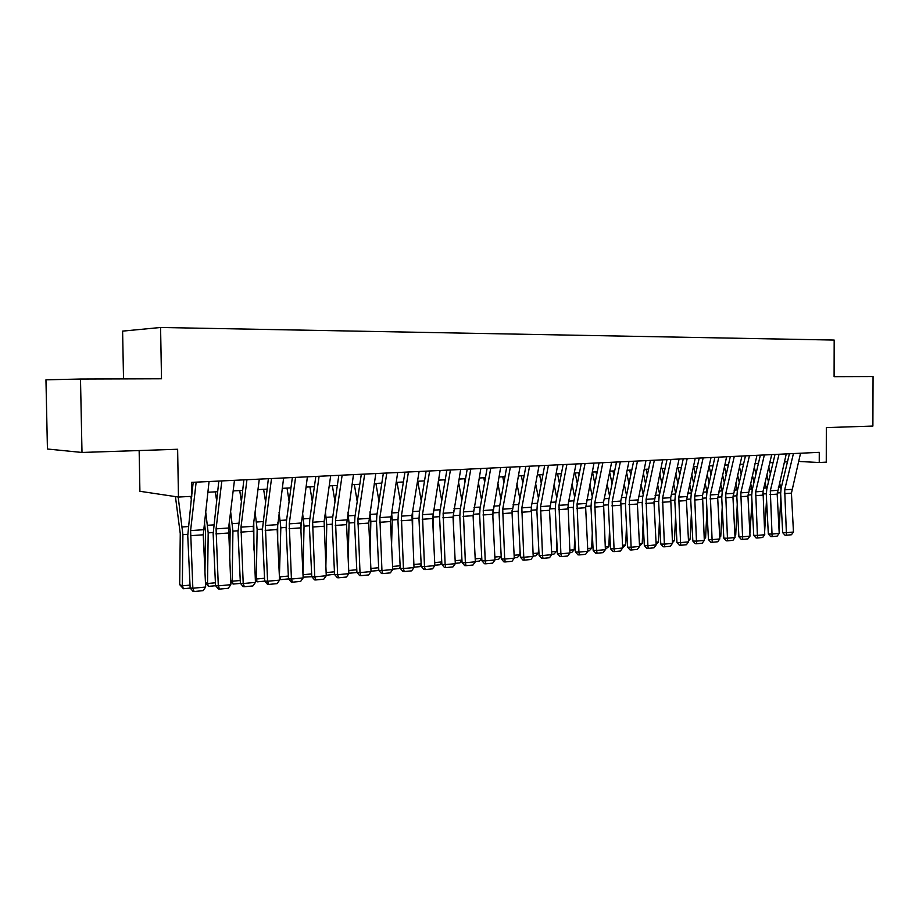 <?xml version="1.0" encoding="UTF-8"?>
<svg xmlns="http://www.w3.org/2000/svg" width="919" height="919" viewBox="0 0 919 919"><rect width="100%" height="100%" fill="white"/><g stroke="black" fill="none" stroke-linecap="round" stroke-linejoin="round"><path stroke-width="1.38" d="M139.148 450.551L139.906 491.286L178.458 497.053L191.772 496.34L191.531 482.372L819.266 452.332L819.243 462.521L826.261 462.142L826.33 427.611L872.889 426.06L873.05 376.537L834.096 376.664L834.176 340.064L160.584 327.486L122.606 331.116L123.525 378.904M80.493 379.03L45.95 379.811L47.432 449.012L81.998 452.458L80.493 379.03L161.503 378.777L160.584 327.486M178.458 497.053L177.631 449.265L81.998 452.458M798.554 461.441L819.243 462.521M207.809 492.251L217.539 491.734M233.162 490.918L242.547 490.424M257.963 489.62L267.015 489.138M282.225 488.345L290.955 487.886M305.981 487.093L314.39 486.656M329.22 485.875L337.342 485.45M351.988 484.681L359.811 484.267M374.274 483.509L381.822 483.118M396.112 482.36L403.395 481.981M417.513 481.246L424.532 480.878M438.478 480.143L445.244 479.787M459.029 479.063L465.554 478.719M479.178 478.006L485.462 477.673M498.925 476.972L504.99 476.651M518.305 475.95L524.152 475.64M537.305 474.951L542.945 474.663M555.949 473.974L561.383 473.687M574.249 473.021L579.475 472.745M592.204 472.067L597.247 471.803M609.837 471.148L614.685 470.896M627.137 470.241L631.812 470M644.139 469.345L648.63 469.115M660.83 468.472L665.149 468.242M677.223 467.61L681.381 467.392M693.328 466.76L697.326 466.553M709.146 465.933L713.006 465.738M724.7 465.117L728.399 464.922M739.99 464.313L743.551 464.129M755.016 463.532L758.428 463.348M769.789 462.751L773.074 462.579M784.321 461.993L787.468 461.82M800.552 453.228L791.431 493.135L793.465 532.044L786.377 532.71L786.469 535.226L784.998 535.214L782.689 532.675L780.656 493.71L781.161 488.023L789.41 453.756M782.689 532.675L786.377 532.71L784.677 489.838L793.43 453.572M793.465 532.044L791.431 534.755L786.469 535.226M766.894 474.997L768.479 481.912M770.386 473.894L768.789 466.978M780.955 489.011L779.473 482.176M779.071 530.332L780.84 497.294M786.262 453.917L777.175 494.146L779.22 533.376L772.017 534.054L772.132 536.593L770.662 536.57L768.33 534.019L766.297 494.732L766.791 489L775.004 454.445M768.33 534.019L772.017 534.054L770.306 490.826L779.013 454.262M779.22 533.376L777.175 536.11L772.132 536.593M771.719 454.606L763.023 491.32L764.746 534.732L757.405 535.421L757.555 537.971L756.084 537.96L753.741 535.375L751.685 495.766L752.19 489.976L760.358 455.146M753.741 535.375L757.405 535.421L755.682 491.826L764.355 454.962M764.746 534.732L762.678 537.489L757.555 537.971M756.934 455.319L747.951 496.214L750.019 536.11L742.563 536.811L742.724 539.384L741.254 539.361L738.899 536.765L736.843 496.811L737.337 490.987L745.458 455.87M738.899 536.765L742.563 536.811L740.817 492.848L749.456 455.675M750.019 536.11L747.94 538.89L742.724 539.384M741.897 456.031L732.96 497.271L735.039 537.512L727.457 538.224L727.641 540.82L726.182 540.797L723.816 538.166L721.737 497.88L722.231 491.998L730.306 456.594M723.816 538.166L727.457 538.224L725.7 493.882L734.281 456.398M735.039 537.512L732.948 540.315L727.641 540.82M752.351 474.928L754.005 482.211M755.9 474.135L754.246 466.841M766.664 489.574L765.113 482.498M764.608 532.204L766.549 499.649M737.566 474.824L739.301 482.498M741.185 474.353L739.45 466.668M752.144 490.172L750.513 482.797M749.881 533.56L752.018 502.096M722.529 474.675L724.333 482.762M726.205 474.549L724.402 466.45M737.383 490.792L735.659 483.072M734.901 534.938L735.717 534.858L737.245 504.646M735.717 534.858L734.947 535.685M707.239 474.468L709.123 482.992M710.984 474.721L709.1 466.186M722.357 491.435L720.565 483.337M719.669 536.34L720.783 536.236L722.219 507.299M720.783 536.236L719.726 537.385M726.607 456.766L717.716 498.351L719.807 538.936L712.087 539.66L712.305 542.279L710.846 542.244L708.457 539.602L706.378 498.971L706.86 493.043L714.89 457.329M708.457 539.602L712.087 539.66L710.318 494.939L718.853 457.134M719.807 538.936L717.705 541.762L712.305 542.279M691.674 474.227L693.638 483.21M695.488 474.859L693.719 466.749M707.079 492.09L705.206 483.566M704.172 537.764L705.608 537.638L706.941 510.068M705.608 537.638L704.241 539.108M711.042 457.513L702.53 495.467L704.31 540.383L696.464 541.119L696.694 543.761L695.246 543.726L692.846 541.061L690.743 500.074L691.226 494.089L699.21 458.076M692.846 541.061L696.464 541.119L694.672 496.007L703.15 457.892M704.31 540.383L702.185 543.232L696.694 543.761M675.844 473.928L677.889 483.394M679.727 474.974L678.13 467.564M691.525 492.745L689.572 483.773M688.411 539.223L690.169 539.051L691.41 512.94M690.169 539.051L688.492 540.877M695.201 458.271L686.436 500.568L688.538 541.865L680.554 542.612L680.818 545.266L679.371 545.231L676.958 542.543L674.845 501.2L675.327 495.169L683.254 458.845M676.958 542.543L680.554 542.612L678.762 497.11L687.182 458.65M688.538 541.865L686.401 544.737L680.818 545.266M659.739 473.561L661.864 483.543M663.69 475.043L662.266 468.391M675.706 493.411L673.673 483.945M672.363 540.694L674.466 540.498L675.603 515.95M674.466 540.498L672.455 542.681M679.084 459.041L670.686 497.661L672.49 543.359L664.368 544.128L664.655 546.805L663.219 546.771L660.784 544.048L658.67 502.337L659.141 496.26L666.999 459.615M660.784 544.048L664.368 544.128L662.553 498.213L670.916 459.431M672.49 543.359L670.342 546.265L664.655 546.805M643.334 473.136L645.563 483.647M647.367 475.089L646.126 469.241M659.612 494.054L657.487 484.095M656.028 542.199L658.486 541.969L659.52 519.086M658.486 541.969L656.143 544.519M662.679 459.822L654.029 502.865L656.166 544.887L647.895 545.668L648.205 548.367L646.781 548.333L644.334 545.587L642.197 503.509L642.657 497.374L650.468 460.408M644.334 545.587L647.895 545.668L646.068 499.35L654.362 460.224M656.166 544.887L653.995 547.816L648.205 548.367M626.643 472.642L628.964 483.727M630.756 475.089L629.71 470.103M643.231 494.698L641.014 484.198M639.406 543.726L642.22 543.474L643.151 522.36M642.22 543.474L639.521 546.116M645.965 460.626L637.395 504.037L639.544 546.449L631.123 547.23L631.468 549.953L630.043 549.918L627.574 547.15L625.437 504.692L625.896 498.5L633.639 461.212M627.574 547.15L631.123 547.23L629.274 500.499L637.499 461.028M639.544 546.449L637.361 549.39L631.468 549.953M609.653 472.067L612.065 483.762M613.835 475.043L612.996 470.976M626.551 495.33L624.242 484.256M622.485 545.289L625.678 544.99L626.494 525.794M625.678 544.99L622.6 547.701M628.964 461.441L620.762 501.085L622.622 548.034L614.041 548.827L614.42 551.572L613.007 551.538L610.515 548.746L608.367 505.898L608.815 499.649L616.488 462.039M610.515 548.746L614.041 548.827L612.18 501.671L620.336 461.855M622.622 548.034L620.417 551.009L614.42 551.572M592.479 472.056L594.857 483.739M596.615 474.951L595.983 471.872M609.573 495.95L607.172 484.267M605.242 546.874L608.837 546.552L609.55 529.39M608.837 546.552L605.368 549.309M611.64 462.268L603.519 502.268L605.38 549.642L596.649 550.458L597.063 553.227L595.661 553.181L593.157 550.366L590.986 507.127L591.434 500.821L599.039 462.877M593.157 550.366L596.649 550.458L594.777 502.865L602.853 462.694M605.38 549.642L603.174 552.641L597.063 553.227M575.179 472.963L577.327 483.67M579.073 474.801L578.671 472.78M592.284 496.559L589.78 484.233M587.689 548.494L591.687 548.126L592.284 533.158M591.687 548.126L589.24 550.814L587.815 550.952M557.569 473.894L559.487 483.532M561.21 474.583L561.038 473.71M574.685 497.156L572.077 484.152M569.814 550.136L574.226 549.734L574.72 537.121M574.226 549.734L571.767 552.445L569.941 552.618M539.637 474.836L541.302 483.337M556.753 497.73L554.031 483.991M551.607 551.814L556.443 551.377L556.822 541.291M556.443 551.377L553.973 554.111L551.733 554.318M593.996 463.119L585.656 507.702L587.838 551.285L578.936 552.112L579.384 554.904L577.994 554.858L575.466 552.02L573.284 508.379L573.72 502.015L581.256 463.727M575.466 552.02L578.936 552.112L577.04 504.083L585.047 463.544M587.838 551.285L585.598 554.318L579.384 554.904M576.018 463.969L568.057 504.703L569.952 552.951L560.889 553.801L561.371 556.615L559.993 556.569L557.442 553.697L555.26 509.654L555.685 503.233L563.14 464.589M557.442 553.697L560.889 553.801L558.982 505.324L566.908 464.405M569.952 552.951L567.712 556.018L561.371 556.615M557.707 464.853L549.539 510.263L551.745 554.662L542.509 555.524L543.026 558.361L541.647 558.315L539.085 555.409L536.891 510.953L537.305 504.474L544.68 465.473M539.085 555.409L542.509 555.524L540.579 506.587L548.413 465.29M551.745 554.662L549.482 557.741L543.026 558.361M521.372 475.789L522.773 483.072M538.477 498.282L535.651 483.773M533.043 553.525L538.339 553.043L538.603 545.668M538.339 553.043L535.846 555.8L533.169 556.052M539.039 465.738L531.251 507.231L533.192 556.397L523.773 557.282L524.324 560.142L522.968 560.085L520.384 557.155L518.167 512.274L518.58 505.737L525.863 466.37M520.384 557.155L523.773 557.282L521.831 507.874L529.574 466.197M533.192 556.397L530.906 559.51L524.324 560.142M502.762 476.766L503.899 482.728M512.032 512.469L512.078 510.436M519.867 498.81L516.926 483.474M514.135 555.271L519.89 554.743L520.039 550.286M519.89 554.743L517.386 557.523L514.261 557.822M520.016 466.657L512.044 512.917L514.272 558.166L504.68 559.062L505.266 561.946L503.922 561.888L501.314 558.936L499.097 513.629L499.499 507.024L506.679 467.289M501.314 558.936L504.68 559.062L502.716 509.183L510.355 467.116M514.272 558.166L511.975 561.314L505.266 561.946M483.808 477.765L484.646 482.28M492.894 517.167L492.998 510.011M500.901 499.304L497.834 483.095M494.859 557.04L501.096 556.466L501.131 555.168M501.096 556.466L498.58 559.28L494.985 559.625M500.614 467.587L492.756 514.284L494.996 559.97L485.221 560.889L485.841 563.795L484.508 563.738L481.889 560.751L479.649 514.996L480.051 508.333L487.127 468.231M481.889 560.751L485.221 560.889L483.245 510.527L490.769 468.058M494.996 559.97L492.687 563.14L485.841 563.795M464.486 478.776L465.025 481.751M473.4 522.095L473.526 510.24M481.556 499.775L478.362 482.624M481.774 558.419L479.408 561.072L475.33 561.452M475.203 558.855L481.763 558.247M480.832 468.529L473.09 515.674L475.341 561.808L465.37 562.738L466.036 565.679L464.715 565.61L462.073 562.6L459.822 516.398L460.212 509.677L467.197 469.184M462.073 562.6L465.37 562.738L463.371 511.883L470.804 469.012M475.341 561.808L473.009 565.013L466.036 565.679M444.785 479.81L445.026 481.096M453.538 527.334L453.641 510.539M461.843 500.2L458.512 482.05M461.97 560.521L459.868 562.899L455.284 563.324M455.158 560.705L461.958 560.073M460.66 469.494L453.033 517.098L455.307 563.68L445.129 564.634L445.841 567.597L444.532 567.528L441.878 564.484L439.615 517.834L439.994 511.033L446.864 470.16M441.878 564.484L445.129 564.634L443.119 513.273L450.425 469.988M455.307 563.68L452.952 566.92L445.841 567.597M433.286 532.917L433.354 510.895M441.752 500.591L438.271 481.349M441.786 562.681L439.948 564.76L434.848 565.231M434.721 562.589L441.752 561.934M440.086 470.482L432.585 518.546L434.859 565.599L424.486 566.563L425.233 569.55L423.946 569.481L421.27 566.414L418.995 519.292L419.363 512.434L426.117 471.148M421.27 566.414L424.486 566.563L422.453 514.697L429.644 470.976M434.859 565.599L432.493 568.861L425.233 569.55M412.631 538.879L412.642 511.286M421.247 500.924L417.754 481.234M421.201 564.886L419.638 566.655L413.998 567.184M413.872 564.507L421.143 563.829M419.098 471.481L411.965 515.41L414.009 567.551L403.43 568.539L404.222 571.549L402.947 571.48L400.247 568.367L397.961 520.774L398.318 513.847L404.957 472.159M400.247 568.367L403.43 568.539L401.373 516.145L408.438 471.998M414.009 567.551L411.62 570.848L404.222 571.549M391.574 545.243L392.241 519.97L391.505 511.642M400.339 501.211L397.042 482.314M400.19 567.149L398.926 568.585L392.723 569.171M392.597 566.46L400.121 565.771M397.674 472.504L390.437 521.533L392.746 569.539L381.948 570.55L382.775 573.582L381.523 573.513L378.8 570.377L376.503 522.291L376.847 515.295L383.361 473.193M378.8 570.377L381.948 570.55L379.869 517.615L386.796 473.032M392.746 569.539L390.334 572.87L382.775 573.582M375.802 473.561L368.714 523.072L371.035 571.572L360.007 572.594L360.891 575.662L359.662 575.593L356.917 572.422L354.608 523.841L354.941 516.777L361.316 474.25M356.917 572.422L360.007 572.594L357.916 519.12L364.694 474.089M371.035 571.572L368.611 574.938L360.891 575.662M353.482 474.629L346.543 524.634L348.875 573.64L337.618 574.697L338.56 577.787L337.342 577.706L334.573 574.501L332.253 525.427L332.575 518.282L338.812 475.33M334.573 574.501L337.618 574.697L335.504 520.659L342.144 475.169M348.875 573.64L346.429 577.04L338.56 577.787M370.104 552.078L370.851 521.475L369.932 511.929M378.996 501.429L375.917 483.428M378.766 569.47L377.801 570.561L371.012 571.193M370.885 568.459L378.674 567.747M348.198 559.407L349.036 523.003L347.91 512.147M357.215 501.567L354.366 484.554M356.894 571.848L356.25 572.571L348.852 573.261M348.726 570.504L356.79 569.757M325.854 567.31L326.773 524.565L325.441 512.274M334.987 501.625L332.368 485.714M334.562 574.272L326.234 575.271M326.096 572.583L334.447 571.813M326.452 575.363L326.188 574.329M330.679 475.72L324.12 521.441L326.256 575.753L314.757 576.833L315.745 579.958L314.551 579.866L311.771 576.627L309.427 527.035L309.737 519.821L315.826 476.421M311.771 576.627L314.757 576.833L312.621 522.233L319.1 476.272M326.256 575.753L323.787 579.188L315.745 579.958M301.041 522.75L300.972 531.687M302.994 574.674L304.04 526.162L302.489 512.285M312.299 501.59L309.933 486.886M311.828 576.707L303.121 577.189M303.844 577.465L303.075 574.708L311.644 573.915M307.394 476.835L300.8 527.885L303.155 577.925L291.415 579.016L292.46 582.175L291.277 582.083L288.474 578.809L286.131 528.678L286.418 521.395L292.345 477.547M288.474 578.809L291.415 579.016L289.255 523.83L295.562 477.398M303.155 577.925L300.662 581.394L292.46 582.175M277.687 522.417L277.699 540.487M279.387 576.627L280.835 527.793L279.043 512.193M289.117 501.429L287.015 488.092M288.555 578.901L280.766 579.625L279.502 579.027M280.766 579.625L279.939 576.845L288.348 576.064M283.615 477.972L277.193 529.551L279.56 580.13L267.567 581.245L268.67 584.427L267.509 584.335L264.683 581.026L262.317 530.366L268.371 478.696M264.683 581.026L267.567 581.245L265.384 525.473L271.519 478.546M279.56 580.13L277.044 583.634L268.67 584.427M253.77 522.268L253.943 550.067M255.275 578.602L256.309 579.016L257.136 529.447L255.103 511.952M265.453 501.142L263.627 489.322M264.764 581.118L257.194 581.83L255.356 580.406M257.194 581.83L256.309 579.016L264.557 578.258M259.307 479.132L253.253 526.311L255.448 582.382L243.202 583.531L244.362 586.736L243.225 586.644L240.376 583.301L237.998 532.09L243.857 479.867M240.376 583.301L243.202 583.531L240.996 527.15L246.947 479.718M255.448 582.382L252.92 585.931L244.362 586.736M229.348 521.981L230.152 530.171L229.704 560.533M230.635 580.59L232.174 581.233L232.921 531.148L230.623 511.561M241.26 500.717L239.733 490.574M240.456 583.393L233.127 584.07L230.692 581.796M233.127 584.07L232.174 581.233L240.25 580.498M234.46 480.315L228.601 528L230.818 584.691L218.297 585.862L219.515 589.102L218.412 588.999L215.54 585.61L213.151 533.847L218.814 481.074M215.54 585.61L218.297 585.862L216.08 528.862L221.835 480.924M230.818 584.691L228.268 588.263L219.515 589.102M204.374 521.51L205.477 531.883L204.96 572.032M205.442 582.6L207.522 583.508L208.188 532.882L205.603 510.975M216.539 500.097L215.322 491.849M215.62 585.713L208.533 586.368L205.465 583.209M208.533 586.368L207.522 583.508L215.414 582.784M209.061 481.533L203.237 534.789L205.649 587.046L192.852 588.24L194.127 591.514L193.047 591.411L190.153 587.988L187.752 535.639L191.6 496.34M191.749 495.054L193.208 482.291M190.153 587.988L192.852 588.24L190.601 530.608L196.149 482.153M205.649 587.046L203.076 590.664L194.127 591.514M175.426 496.605L180.262 533.64L179.687 584.633L182.33 585.828L182.904 534.663L178.171 497.007M191.267 499.281L190.853 496.386M190.233 588.08L183.398 588.723L179.687 584.633M183.398 588.723L182.33 585.828L190.015 585.116M791.776 489.345L784.677 489.838M791.431 493.135L784.332 493.641M777.164 492.975L780.622 492.733M778.278 487.15L780.587 486.99M777.52 490.321L770.306 490.826M777.175 494.146L769.961 494.652M763.023 491.32L755.682 491.826M762.69 495.169L755.349 495.686M748.284 492.331L740.817 492.848M747.951 496.214L740.484 496.742M733.293 493.365L725.7 493.882M732.96 497.271L725.378 497.811M762.678 493.997L766.262 493.744M763.781 488.115L766.366 487.943M747.94 495.031L751.662 494.767M749.042 489.103L751.903 488.908M732.948 496.076L736.808 495.8M734.04 490.103L737.199 489.896M717.705 497.145L721.714 496.869M718.796 491.125L722.242 490.895M718.049 494.411L710.318 494.939M717.716 498.351L709.996 498.902M702.196 498.236L706.343 497.937M703.276 492.159L707.033 491.906M702.53 495.467L694.672 496.007M702.208 499.454L694.35 500.005M686.413 499.339L690.72 499.04M687.492 493.216L691.479 492.952M686.757 496.559L678.762 497.11M686.436 500.568L678.44 501.131M670.353 500.464L674.822 500.154M671.421 494.284L675.58 494.008M670.686 497.661L662.553 498.213M670.376 501.705L662.243 502.279M654.018 501.613L658.636 501.292M655.075 495.375L659.382 495.088M654.351 498.776L646.068 499.35M654.029 502.865L645.747 503.451M637.384 502.785L642.163 502.44M638.429 496.49L642.909 496.191M637.706 499.925L629.274 500.499M637.395 504.037L628.964 504.634M620.44 503.968L625.402 503.623M621.485 497.627L626.138 497.317M620.762 501.085L612.18 501.671M620.463 505.243L611.882 505.852M603.197 505.174L608.332 504.818M604.231 498.776L609.056 498.454M603.519 502.268L594.777 502.865M603.22 506.461L594.478 507.081M585.633 506.415L590.951 506.036M586.655 499.947L591.675 499.614M567.747 507.667L573.249 507.277M568.746 501.154L573.961 500.798M549.516 508.942L555.225 508.54M550.515 502.371L555.926 502.004M585.954 503.474L577.04 504.083M585.656 507.702L576.753 508.333M568.057 504.703L558.982 505.324M567.77 508.977L558.695 509.62M549.826 505.955L540.579 506.587M549.539 510.263L540.303 510.918M530.952 510.24L536.857 509.827M531.929 503.612L537.546 503.233M531.251 507.231L521.831 507.874M530.975 511.584L521.555 512.251M512.055 511.573L518.132 511.148M512.997 504.876L518.821 504.485M512.32 508.529L502.716 509.183M512.044 512.917L502.452 513.595M493.043 512.905L499.063 512.48M493.687 506.162L499.729 505.76M493.032 509.85L483.245 510.527M492.756 514.284L482.969 514.973M473.653 514.261L479.615 513.847M474.009 507.483L480.269 507.058M473.354 511.205L463.371 511.883M473.09 515.674L463.119 516.386M453.894 515.651L459.787 515.237M453.94 508.816L460.442 508.391M453.297 512.572L443.119 513.273M453.033 517.098L442.866 517.822M433.745 517.064L439.581 516.65M433.469 510.183L440.212 509.735M432.838 513.985L422.453 514.697M432.585 518.546L422.212 519.281M413.194 518.5L418.961 518.098M412.688 511.573L419.581 511.113M411.965 515.41L401.373 516.145M411.723 520.028L401.132 520.774M392.241 519.97L397.927 519.58M391.735 512.974L398.536 512.526M390.678 516.88L379.869 517.615M390.437 521.533L379.639 522.302M368.944 518.362L357.916 519.12M368.714 523.072L357.686 523.853M346.773 519.89L335.504 520.659M346.543 524.634L335.286 525.438M370.851 521.475L376.468 521.084M370.346 514.41L377.054 513.962M349.036 523.003L354.562 522.612M348.531 515.869L355.148 515.421M326.773 524.565L332.218 524.186M326.268 517.351L332.77 516.915M324.12 521.441L312.621 522.233M323.913 526.242L312.414 527.058M304.04 526.162L309.393 525.783M303.534 518.867L309.933 518.442M301.007 523.026L289.255 523.83M300.8 527.885L289.06 528.712M280.835 527.793L286.085 527.426M280.329 520.418L286.613 520.005M277.389 524.646L265.384 525.473M277.193 529.551L265.2 530.401M257.136 529.447L262.283 529.091M256.631 522.003L262.788 521.59M253.253 526.311L240.996 527.15M253.07 531.262L240.824 532.124M232.921 531.148L237.964 530.791M232.415 523.623L238.446 523.221M228.601 528L216.08 528.862M228.429 533.009L215.908 533.893M208.188 532.882L213.116 532.538M207.683 525.277L213.576 524.887M203.409 529.723L190.601 530.608M203.237 534.789L190.44 535.697M182.904 534.663L187.706 534.318M182.41 526.966L188.154 526.576"/></g></svg>

